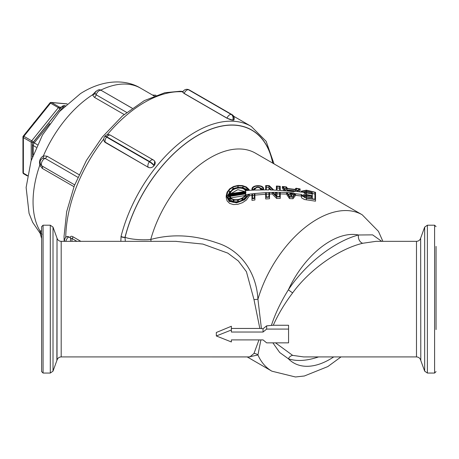 <?xml version="1.0" encoding="UTF-8"?>
<svg xmlns="http://www.w3.org/2000/svg" width="459" height="459" viewBox="0 0 459 459"><rect width="100%" height="100%" fill="white"/><g stroke="black" fill="none" stroke-linecap="round" stroke-linejoin="round"><path stroke-width="0.69" d="M306.388 196.567L311.695 197.336L311.695 196.205L306.388 195.362L305.017 195.769L306.388 196.567L306.388 195.362M312.281 197.674L306.388 196.825L304.426 195.695L306.388 195.109L312.281 196.068L312.281 198.804M265.692 194.22L254.9 195.115L254.9 198.38L251.957 198.747L251.957 193.864L249.421 194.191L244.699 199.734L236.718 202.826L229.213 201.432L226.207 195.804L227.079 192.178L229.655 188.856L233.47 186.515L238.026 185.402L242.513 185.608L246.322 186.985L248.87 189.28L249.421 190.33L251.957 190.192L251.957 189.395C251.584 184.518 263.942 184.489 263.592 188.907L263.592 189.556L260.649 189.636L260.649 188.97C258.727 186.761 256.81 186.836 254.9 189.211L254.9 190.06L265.692 189.888L265.692 185.562L269.272 185.66L273.782 190.078L276.41 190.198L276.41 186.021L280.237 186.314L280.237 190.422L285.326 190.818L282.331 186.503L286.41 186.922L287.529 188.488L294.907 189.383L296.032 188.23L300.106 188.924L297.484 191.552L301.586 192.132L301.184 191.231L306.388 190.152L315.522 192.327L315.522 199.545L306.388 198.299L301.184 195.299L301.586 194.432L295.579 193.761L292.957 197.175L289.48 197.02L286.473 192.51L280.237 192.332L280.237 196.859L276.657 196.9L272.176 192.384L269.519 192.464L269.519 197.152L265.692 197.376L265.692 192.642L254.9 193.526L254.9 199.986L251.957 200.359L251.957 198.747M289.893 196.716L292.544 196.848L294.976 193.669L292.59 192.866L291.218 194.639L289.881 192.688L287.093 192.539L289.893 196.716M306.388 198.03L314.931 199.206L314.931 192.361L306.388 190.37L301.775 191.323L306.388 193.991L301.775 195.368L306.388 198.03L306.388 196.825M242.662 187.054L243.172 187.203L242.495 188.047L245.209 189.613L246.374 189.051L246.672 189.366L245.502 189.928L245.961 190.571L248.807 190.37L245.904 187.289L242.283 185.987L238.026 185.797L233.7 186.865L230.074 189.097L227.63 192.246L226.798 195.677L229.62 200.99L236.701 202.356L244.263 199.493L248.807 194.272L245.961 194.685L245.502 195.471L246.672 195.792L246.374 196.194L245.209 195.873L242.495 198.259L243.172 199.017L242.662 199.326L241.985 198.569L238.284 199.992L238.284 201.031L237.693 201.151L237.693 200.107L233.992 200.084L233.321 201.151L232.811 201.031L233.482 199.958L230.774 198.391L229.603 199.183L229.311 198.839L230.475 198.053L229.661 196.463L228.295 196.745L228.295 194.014L229.661 193.761L230.475 191.919L229.311 191.615L229.603 191.185L230.774 191.489L233.482 189.102L232.811 188.362L233.321 188.081L233.992 188.821L237.693 187.668L237.693 186.744L238.284 186.681L238.284 187.605L241.985 187.897L242.662 187.054M229.557 196.022L229.557 194.226L228.886 194.358L228.886 196.159L229.557 196.022M230.263 196.343C231.795 202.413 244.395 199.493 245.714 193.859L230.263 196.343M245.714 191.432C244.234 186.01 231.456 187.387 230.263 193.646L245.714 191.432M245.909 192.482L230.068 194.874L230.068 195.173L245.909 192.482M230.068 194.874L230.068 195.173L230.068 194.874M230.108 194.415L245.875 192.08L230.154 194.117L230.108 194.415M245.875 193.159L230.108 195.62L230.154 195.907L245.875 193.159M289.451 191.214L292.94 191.61L293.513 190.933L288.923 190.462L289.451 191.214M285.957 190.875L288.814 191.151L288.08 190.095L294.357 190.76L293.726 191.707A92.225 53.244 -60 0 1 295.039 191.248L296.858 191.472L299.262 189.01L296.445 188.546L295.321 189.699L287.116 188.729L285.997 187.152L283.174 186.865L285.957 190.875M270.443 189.969L273.088 190.049L268.928 185.97L266.277 185.901L266.277 189.894L268.928 189.934L268.928 188.465L270.443 189.969M276.995 190.227L279.646 190.382L279.646 186.561L276.995 186.365L276.995 190.227L276.995 187.949L279.646 188.144L279.646 186.561M252.548 190.164L254.315 190.083L254.315 189.246C256.615 186.383 258.922 186.291 261.24 188.959L261.24 189.263L263.007 189.217L263.007 188.919C263.323 184.925 252.209 184.994 252.548 189.355L252.548 190.164L252.548 189.355M291.958 192.82L290.501 192.723L291.218 193.767L291.958 192.82M275.383 192.327L272.847 192.367L276.995 196.544L279.646 196.521L279.646 192.327L276.995 192.315L276.995 193.927L275.383 192.327L275.383 193.899L274.384 193.91M268.928 192.487L266.277 192.614L266.277 196.963L268.928 196.808L268.928 192.487M276.41 192.321L276.054 192.321L276.41 192.671M254.315 193.589L252.548 193.79L252.548 198.254L254.315 198.041L254.315 193.589M306.388 191.592L305.017 191.873L306.388 192.671L311.695 193.687L311.695 192.682L306.388 191.592L306.388 192.671M306.388 192.906L304.426 191.77L306.388 191.363L312.281 192.608L312.281 194.025L306.388 192.906L306.388 195.109M311.695 193.687L311.695 192.682M306.388 194.547L312.281 195.7L312.281 194.025M254.315 198.041L254.315 195.178L252.548 195.385L252.548 198.254M268.928 196.808L268.928 194.059L266.277 194.186L266.277 196.963M279.646 192.327L279.646 193.905L276.995 193.887M275.383 193.899L276.995 195.5L276.995 193.927M263.007 189.217L263.007 188.919M262.542 189.228L260.867 188.024M254.785 188.127L252.685 190.158M297.851 190.41L296.445 190.175L296.445 188.546M295.321 191.283L295.321 189.699M296.445 190.175L295.355 191.283M288.327 190.451L287.116 190.324L287.116 188.729M287.116 190.324L285.997 188.752L285.997 187.152M285.997 188.752L284.373 188.58M230.154 194.117L230.154 194.409M244.813 195.58L231.089 197.84M228.886 194.358L228.886 196.159M232.811 201.031L232.811 202.264M233.321 202.35L233.321 201.151M232.811 201.409L230.774 200.072L230.774 198.391M230.774 200.072L229.603 200.87L229.603 199.183M229.311 198.839L229.603 200.87M229.787 198.512L229.661 196.463M229.661 198.133L228.295 198.42L228.295 196.745M229.775 193.377L229.311 193.256L229.311 191.615M232.811 189.533L232.811 188.362M304.426 191.799L302.229 192.229M304.483 195.488L302.125 196.217M291.218 194.639L291.218 196.222L289.881 194.272L288.2 194.174M294.104 194.765L292.59 194.455L291.218 196.222M292.59 194.455L292.59 192.866M289.881 192.688L289.881 194.272M298.866 191.742L300.106 190.571L300.106 188.924M315.522 199.545L315.522 201.18L304.392 199.493L301.586 197.875L301.184 195.299M301.184 195.993L295.579 195.356L295.579 193.761M295.579 195.356L292.957 198.758L292.957 197.175M292.957 198.758L289.48 198.592L289.48 197.02M286.473 192.51L286.473 194.094L280.237 193.91M289.48 198.592L286.473 194.094M276.657 196.9L276.657 198.472L280.237 198.431L280.237 196.859M272.176 192.384L272.176 193.956L269.519 194.037L269.519 192.464M276.657 198.472L272.176 193.956M265.692 197.376L265.692 198.959L269.519 198.73L269.519 194.037M254.9 195.115L254.9 193.526M311.695 197.336L311.695 196.205M248.939 356.918L257.935 354.973L260.896 339.901M175.757 241.336L202.855 244.079L227.796 253.11L238.341 260.976L246.426 271.699L253.993 299.629L257.935 299.262C256.3 270.85 239.374 249.662 216.9 242.874C194.054 234.859 172.005 233.717 150.753 239.455C144.918 240.298 130.356 239.615 125.106 237.269A6.019 4.911 -56.4 0 0 125.02 237.418L125.037 237.228A2.892 1.038 -165.8 0 1 121.061 236.396L120.837 241.336M251.957 195.459L249.421 195.792L246.322 200.101L242.444 202.7L237.865 204.312L233.459 204.582L229.655 203.417L227.113 200.922L226.207 197.577L226.207 195.804M260.448 189.911L255.147 190.049M265.692 189.888L265.692 187.134M276.41 190.198L276.41 187.605M280.237 187.903L280.237 190.422M284.161 190.714L282.331 188.092L282.331 186.503M229.477 195.901L228.886 196.016M279.646 190.382L279.646 188.144M271.435 189.997L268.928 187.542L266.277 187.473L266.277 189.894M279.646 196.521L279.646 193.905M244.773 191.535L237.814 189.665L231.118 193.497M247.843 190.433L246.672 189.372L246.672 190.519M246.276 189.102L243.172 187.777M242.249 187.565L238.284 187.37M237.693 187.433L233.683 188.483M232.811 188.884L226.849 196.509M247.9 196.004L246.672 196.188M246.672 195.792L246.403 197.777M246.374 196.194L246.374 197.8L245.209 197.49L243.172 199.441M242.346 200.612L241.985 200.21L238.284 201.65M237.693 201.771L233.992 201.759L233.602 202.385M304.437 193.497L304.426 191.77M314.931 199.206L314.931 194.082L312.281 193.405M304.564 197.645L304.426 195.695M70.525 238.118L70.525 241.336L70.525 238.181L70.101 237.578A1.446 0.763 -0 0 1 70.525 238.118L71.971 238.479A1.446 0.832 120 0 0 72.987 236.792C71.455 235.88 70.491 236.144 70.101 237.578L68.907 236.89L66.675 236.712A4.332 4.332 0 0 0 64.507 240.464A4.332 2.502 180 0 0 64.782 241.336M154.694 161.224L154.213 165.487A4.332 0.918 -141.2 0 0 149.617 161.539L149.399 161.815A4.332 0.918 38.8 0 1 153.994 165.762C152.21 167.678 150.317 168.206 148.309 167.34L104.56 141.762A4.332 3.42 -35.1 0 0 105.455 142.571L148.274 167.294A4.332 3.42 -35.1 0 0 153.994 165.762A111.365 64.3 120 0 1 154.104 165.624L154.213 165.487A4.332 3.42 -35.1 0 0 154.694 161.224A4.332 4.332 0 0 0 153.317 159.967L110.493 135.239A4.332 2.502 120 0 0 106.798 136.816A4.332 0.918 -141.2 0 0 104.95 136.277L104.727 136.553A4.332 0.918 38.8 0 1 106.574 137.092A4.332 2.502 120 0 0 105.455 142.571L105.484 142.617M233.941 119.965L232.965 120.172A4.332 3.42 -84.9 0 0 231.434 114.452L231.21 114.429A4.332 3.42 95.1 0 1 232.742 120.149L226.993 118.227L184.168 93.504L182.814 92.087A4.332 0.918 21.2 0 0 184.202 93.418L227.021 118.141A4.332 0.918 21.2 0 0 232.742 120.149A111.365 64.3 120 0 1 232.851 120.16L232.965 120.172A4.332 0.918 21.2 0 0 233.941 119.965A4.332 4.332 0 0 0 232.065 114.647L189.246 89.924A4.332 2.502 120 0 0 188.609 89.729A4.332 3.42 -84.9 0 0 187.461 89.362L187.461 89.362A4.332 3.42 -84.9 0 0 187.352 89.35M120.998 236.666A2.892 0.998 12.9 0 0 125.02 237.418L125.336 241.336M258.979 339.901L253.993 353.447L249.816 356.918M216.327 332.494L231.376 326.251L231.376 329.992L216.327 335.971L216.327 332.494M231.376 328.443L259.84 328.443L253.993 299.629M151.04 241.336A6.019 3.953 69.3 0 0 150.753 239.455A90.297 52.137 -60 0 1 255.525 153.197L362.197 214.783L378.48 231.382L382.875 241.336M216.327 335.971L231.376 341.949L231.376 339.901L263.041 339.901L266.65 342.85L288.562 342.85L288.562 325.259L273.277 325.259C278.137 314.346 284.591 303.554 292.647 292.882C309.544 269.628 338.65 249.025 362.736 243.264L376.036 241.336M420.656 238.175L420.794 360.516L420.656 238.175C419.974 240.16 418.579 241.216 416.485 241.336L416.485 356.918L303.623 356.918L292.647 355.375L275.509 342.85M41.626 340.974L41.626 371.606L43.071 373.052L43.071 225.203L41.626 226.648L41.626 340.974M41.626 246.397L41.626 351.864M436.05 329.573L436.05 246.397M253.993 353.447A6.019 5.634 -164.3 0 1 257.935 354.973A90.297 52.137 -60 0 0 271.9 371.188L247.194 356.918M362.197 214.783A90.297 52.137 -60 0 0 257.935 299.262L261.412 328.564L259.84 328.443M261.412 328.564L263.041 328.77L266.65 325.85L271.395 325.414C275.199 313.726 280.868 301.85 288.39 289.778A72.241 41.706 -60 0 1 358.479 234.985C334.393 241.348 305.287 264.097 288.39 289.778A6.019 0.545 33.7 0 0 292.647 292.882M381.716 241.336L372.622 234.87L358.479 234.985A6.019 4.246 74.7 0 0 362.736 243.264M272.875 342.85L279.703 352.518L288.39 358.777C296.652 361.537 306.715 360.917 318.586 356.918M288.562 329.086L266.65 329.086L263.041 332.035L231.376 332.035L231.376 329.992M263.041 332.035L263.041 328.77M273.277 325.259L271.395 325.414M292.647 355.375A6.019 4.883 -70.9 0 0 288.39 358.777A72.241 41.706 -60 0 0 333.716 356.918M266.65 329.086L266.65 325.85M189.246 89.924A4.332 4.332 0 0 0 187.461 89.362L187.243 89.339A4.332 3.42 95.1 0 1 188.391 89.706A4.332 2.502 120 0 0 184.202 93.418L184.168 93.504M252.548 195.385L252.548 193.79M266.277 194.186L266.277 192.614M293.726 194.547L293.726 192.952M245.961 195.597L245.961 194.685M249.421 195.792L249.421 194.191M245.209 195.873L245.209 197.49M238.284 202.075L238.284 199.992M241.985 198.569L241.985 200.21M233.992 201.759L233.992 200.084M242.662 199.326L242.662 200.451M243.172 200.17L243.172 199.017M237.693 202.201L237.693 201.151M243.172 187.203L243.172 188.293M251.957 190.192L251.957 189.395M254.315 189.246L254.315 190.083M254.9 190.06L254.9 189.211M261.24 189.263L261.24 188.959M263.592 189.883L263.592 188.907M268.928 187.542L268.928 185.97M288.08 191.076L288.08 190.095M294.357 191.483L294.357 190.76M65.201 105.725L64.34 105.645A2.892 2.278 95.1 0 1 65.058 105.863M59.125 111.967L63.061 107.067A2.892 0.608 -141.2 0 0 61.833 106.712L33.025 142.554A2.892 0.608 38.8 0 1 34.253 142.91L49.79 123.58M40.673 233.092L40.277 232.518L40.294 233.878L40.558 233.688A2.892 2.731 81.1 0 0 39.778 230.642L40.363 232.805M74.674 184.879L41.666 165.768C39.376 162.928 39.583 160.507 42.268 158.487L42.848 158.206A2.892 1.572 69.9 0 0 43.404 155.876C40.145 157.833 38.94 160.948 39.778 165.223L42.348 168.436L73.974 186.693M96.12 91.146L92.471 94.841L94.416 97.337L124.125 114.492M41.626 231.152L39.778 230.642A89.149 51.471 120 0 1 39.778 165.223A2.892 0.769 -19.7 0 0 40.633 164.494M40.558 233.688L42.09 234.199M79.051 174.667L47.093 156.215L43.404 155.876A89.149 51.471 120 0 1 92.471 94.841A2.892 2.289 -6.5 0 0 95.03 93.292L95.208 92.391M42.848 158.206L45.08 158.378L77.852 177.3M132.203 108.209L103.16 91.496M126.661 112.409L96.172 94.812L95.03 93.292M39.485 115.949L38.43 117.263M34.488 122.169L33.851 122.788M37.254 118.824L35.148 121.342M33.249 142.273L33.249 142.135A1.446 0.832 180 0 1 31.206 142.135L23.375 137.614A1.446 0.832 180 0 1 22.95 137.029L22.95 172.555A1.446 0.832 -0 0 0 23.375 173.146L23.375 137.614A1.446 0.832 -60 0 1 23.885 136.3L50.53 103.149A1.446 0.304 -141.2 0 0 49.916 102.971L23.271 136.122A1.446 0.304 38.8 0 1 23.885 136.3L31.717 140.821A1.446 0.304 38.8 0 1 33.249 142.135L59.894 108.99A1.446 0.304 -141.2 0 0 58.362 107.67L31.717 140.821A1.446 0.832 120 0 0 31.206 142.135L31.206 160.489M61.391 107.263L59.383 107.085A1.446 1.142 95.1 0 1 59.894 108.99L59.997 108.995M67.192 103.872L51.173 102.437A1.446 1.142 95.1 0 1 51.551 102.558L67.106 103.952M306.388 191.363L306.388 190.37M306.388 199.906L306.388 198.299M71.971 241.336L71.971 238.479L76.917 241.336M80.864 241.336L72.987 236.792M65.746 237.435A111.365 64.3 -60 0 1 103.78 139.014M107.177 134.814A111.365 64.3 -60 0 1 182.94 91.8M274.04 163.886L266.163 141.32L251.251 126.397A111.365 64.3 120 0 0 121.061 236.396M249.983 356.924L61.196 356.918L61.196 241.336C59.096 241.216 57.708 240.16 57.019 238.175L57.019 360.086L53.009 371.153L53.009 227.107L50.295 225.203L50.295 373.052L43.071 373.052M272.703 163.117A108.358 62.562 -60 0 0 202.568 132.875A108.358 62.562 -60 0 0 125.106 237.269L125.037 237.228A108.479 62.631 -60 0 1 202.66 132.726A108.479 62.631 -60 0 1 272.812 163.18M420.794 237.739L424.667 227.107L424.667 371.153L420.794 360.516M57.019 238.175L56.882 360.516M436.05 226.648L434.604 225.203L434.604 373.052L436.05 371.606M434.604 373.052L427.381 373.052L427.381 225.203L424.667 227.107M64.518 240.614A4.332 2.502 0 0 0 64.507 240.763A4.332 2.502 0 0 0 64.627 241.336M70.388 237.819L68.844 236.93A4.332 2.502 120 0 0 65.867 241.336M68.907 236.89L68.844 236.93A4.332 2.502 -120 0 0 66.675 236.712M148.309 167.34L148.274 167.294A4.332 2.502 -60 0 1 149.399 161.815L106.574 137.092L106.798 136.816L149.617 161.539A4.332 2.502 -60 0 1 153.317 159.967M226.993 118.227L227.021 118.141A4.332 2.502 -60 0 1 231.21 114.429L188.391 89.706L231.434 114.452A4.332 2.502 -60 0 1 232.065 114.647M33.232 154.637L33.232 145.543L36.244 147.282M37.409 144.728L34.253 142.91A2.892 1.67 -60 0 0 33.232 145.543A2.892 1.67 180 0 1 32.388 144.361L32.388 156.972M65.035 105.886A2.892 1.67 -60 0 0 63.061 107.067L63.537 107.343M153.599 95.679A4.515 2.605 -60 0 1 155.985 95.346L152.422 94.996M40.358 233.602L32.687 222.386L29.06 213.366L26.123 187.461L31.046 160.989L42.486 134.975L59.538 111.514L80.411 93.659C102.173 79.596 125.347 78.736 140.666 88.214A89.149 51.471 120 0 0 100.71 90.159M41.626 238.238A4.515 2.605 -60 0 1 41.626 235.358M47.093 156.215A2.892 1.67 -60 0 1 45.08 158.378A4.515 2.605 -60 0 0 41.803 162.061A4.515 2.605 -60 0 0 42.09 166.066A2.892 1.67 -60 0 1 42.348 168.436M95.202 92.385C97.583 89.677 99.655 89.046 101.416 90.486A4.515 2.605 -60 0 0 96.172 94.812A2.892 1.67 -60 0 1 94.416 97.337M59.383 107.085A1.446 0.832 120 0 0 58.362 107.67L50.53 103.149A1.446 0.832 -60 0 1 51.551 102.558L59.383 107.085M23.885 173.869A1.446 0.832 -60 0 1 23.673 173.806A1.446 0.832 -60 0 1 23.375 173.146L27.488 175.522M301.184 192.074L301.184 191.231M251.251 126.397L233.66 116.242M176.285 241.336L61.196 241.336M183.118 91.461L180.226 91.243L164.861 92.712L144.321 100.619L122.478 115.897L102.328 137.029L86.464 160.363L74.312 185.809L66.664 211.719L64.042 236.46L64.157 241.336M61.196 356.918C59.096 357.045 57.708 358.1 57.019 360.086M420.656 360.086C419.974 358.1 418.579 357.045 416.485 356.918M416.485 241.336L375.984 241.336M56.882 237.739L53.009 227.107M50.295 225.203L43.071 225.203M434.604 225.203L427.381 225.203M427.381 373.052L424.667 371.153M53.009 371.153L50.295 373.052M175.82 241.336L176.256 241.336M271.9 371.188L295.435 376.977L304.369 375.99L327.824 366.575L341.014 356.918M64.547 241.336A4.332 4.332 0 0 1 64.507 240.763L64.507 240.464M104.727 136.553A4.332 4.332 0 0 0 104.56 141.762M110.493 135.239A4.332 4.332 0 0 0 104.95 136.277M187.243 89.339A4.332 4.332 0 0 0 182.814 92.087M229.477 196.039L229.477 195.127M33.025 142.554A2.892 2.892 0 0 0 32.388 144.361M64.34 105.645A2.892 2.892 0 0 0 61.833 106.712M40.294 233.883L41.626 238.525M140.666 88.214L154.201 96.023M101.416 90.486L132.163 108.238M51.173 102.437A1.446 1.446 0 0 0 49.916 102.971M23.271 136.122A1.446 1.446 0 0 0 22.95 137.029M22.95 172.555A1.446 1.446 0 0 0 23.673 173.806L27.408 175.963"/></g></svg>
